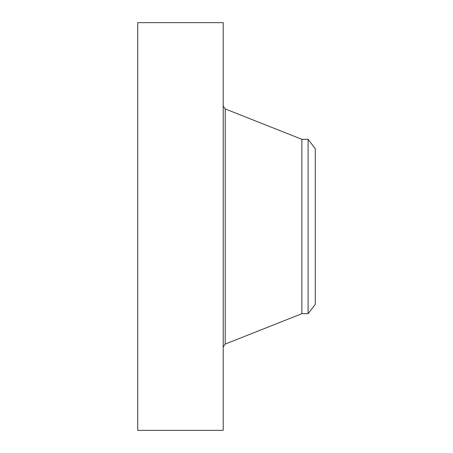 <?xml version="1.0" encoding="UTF-8"?>
<svg xmlns="http://www.w3.org/2000/svg" width="453" height="453" viewBox="0 0 453 453"><rect width="100%" height="100%" fill="white"/><g stroke="black" fill="none" stroke-linecap="round" stroke-linejoin="round"><path stroke-width="0.68" d="M137.729 430.35L137.729 22.65L223.21 22.65L223.21 430.35L137.729 430.35M315.271 148.663L315.271 304.337L308.091 313.697L308.091 139.303L315.271 148.663M308.091 313.697L301.879 313.697L301.879 139.303L225.203 108.924L223.21 105.991M301.879 313.697L225.203 344.076L225.203 108.924M308.091 139.303L301.879 139.303M225.203 344.076L223.21 347.009"/></g></svg>
